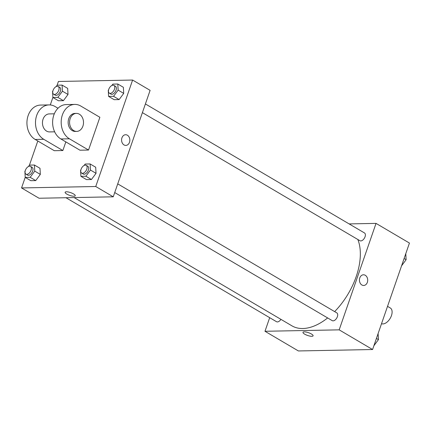 <?xml version="1.0" encoding="UTF-8"?>
<svg xmlns="http://www.w3.org/2000/svg" width="431" height="431" viewBox="0 0 431 431"><rect width="100%" height="100%" fill="white"/><g stroke="black" fill="none" stroke-linecap="round" stroke-linejoin="round"><path stroke-width="0.65" d="M381.532 323.686A9.008 5.156 -59.5 0 0 390.357 318.051A9.008 5.156 -59.5 0 0 390.308 307.982L387.534 306.349M349.121 223.91L376.037 223.387L409.45 243.062L372.583 349.525L298.387 350.953L264.979 331.277L269.687 317.679M376.037 223.387L339.175 329.85L372.583 349.525M339.175 329.85L264.979 331.277M313.095 335.824A5.35 1.455 19.1 0 1 309.889 336.088A5.35 1.455 19.1 0 1 304.652 334.138A5.35 1.455 19.1 0 1 302.988 332.328A5.35 1.455 19.1 0 1 308.515 332.7A5.35 1.455 19.1 0 1 313.095 335.824A5.35 1.455 19.1 0 1 309.889 336.094A5.35 1.455 19.1 0 1 304.652 334.138A5.35 1.455 19.1 0 1 302.988 332.323M74.11 197.565L291.943 325.841A56.289 32.217 -59.5 0 0 327.646 317.938M334.639 311.602A56.289 32.217 -59.5 0 0 357.816 239.48M142.397 112.631L359.912 240.713A4.504 2.575 -59.5 0 0 364.421 238.144A4.504 2.575 -59.5 0 0 364.486 232.955L145.403 103.952M114.721 192.56L332.236 320.642A4.504 2.575 -59.5 0 0 336.74 318.067A4.504 2.575 -59.5 0 0 336.805 312.879L117.728 183.875M65.97 197.727L276.53 321.715A4.504 2.575 -59.5 0 0 280.915 319.344M363.468 274.784A5.35 4.138 -91.1 0 1 367.347 282.359A5.35 4.138 -91.1 0 1 363.672 285.478A5.35 4.138 -91.1 0 1 359.438 280.209A5.35 4.138 -91.1 0 1 363.468 274.784A5.35 4.138 -91.1 0 1 367.352 282.359A5.35 4.138 -91.1 0 1 363.672 285.478M57.107 85.257L58.417 81.475L132.613 80.047L150.112 90.354L113.245 196.816L39.049 198.244L21.55 187.938L25.219 177.34M405.781 253.66L406.121 259.694L401.573 265.819M404.106 258.503L406.121 259.694M378.106 333.589L378.445 339.617L373.892 345.743M376.425 338.432L378.445 339.617M56.111 86.593L57.156 85.193L62.096 85.096L62.441 91.194L57.846 97.379L52.9 97.476L52.555 91.383L52.9 90.919M53.622 94.233L55.211 95.165A4.504 2.575 -59.5 0 0 59.72 92.595A4.504 2.575 -59.5 0 0 59.785 87.407L58.19 86.469A4.504 2.575 -59.5 0 0 53.056 90.402A4.504 2.575 -59.5 0 0 53.622 94.233A4.504 2.575 -59.5 0 0 58.126 91.658A4.504 2.575 -59.5 0 0 58.19 86.469M62.441 91.194L68.012 94.47L63.411 100.66L58.471 100.757L52.9 97.476M57.846 97.379L63.411 100.66L58.471 100.757M62.096 85.096L67.667 88.377L68.012 94.47L63.411 100.66M111.818 85.521L112.857 84.12L117.803 84.023L118.148 90.122L113.547 96.307L108.607 96.404L108.262 90.311L108.601 89.853M109.329 93.161L110.918 94.098A4.504 2.575 -59.5 0 0 115.422 91.523A4.504 2.575 -59.5 0 0 115.486 86.335L113.897 85.397A4.504 2.575 -59.5 0 0 108.757 89.336A4.504 2.575 -59.5 0 0 109.329 93.161A4.504 2.575 -59.5 0 0 113.832 90.585A4.504 2.575 -59.5 0 0 113.897 85.397M118.148 90.122L123.713 93.398L119.118 99.588L114.172 99.685L108.607 96.404M113.547 96.307L119.118 99.588L114.172 99.685M117.803 84.023L123.368 87.304L123.713 93.398L119.118 99.588M28.435 166.522L29.475 165.116L34.421 165.025L34.766 171.118L30.165 177.308L25.224 177.405L24.879 171.306L25.219 170.848M25.946 174.156L27.536 175.094A4.504 2.575 -59.5 0 0 32.045 172.519A4.504 2.575 -59.5 0 0 32.104 167.33L30.515 166.398A4.504 2.575 -59.5 0 0 25.375 170.331A4.504 2.575 -59.5 0 0 25.946 174.156A4.504 2.575 -59.5 0 0 30.45 171.586A4.504 2.575 -59.5 0 0 30.515 166.398M34.766 171.118L40.331 174.399L35.735 180.589L30.79 180.681L25.224 177.405M30.165 177.308L35.735 180.589L30.79 180.681M34.421 165.025L39.986 168.3L40.331 174.399L35.735 180.589M84.142 165.45L85.182 164.049L90.122 163.952L90.467 170.046L85.871 176.236L80.926 176.333L80.581 170.234L80.926 169.776M81.648 173.084L83.242 174.022A4.504 2.575 -59.5 0 0 87.746 171.452A4.504 2.575 -59.5 0 0 87.811 166.264L86.222 165.326A4.504 2.575 -59.5 0 0 81.082 169.259A4.504 2.575 -59.5 0 0 81.648 173.084A4.504 2.575 -59.5 0 0 86.157 170.514A4.504 2.575 -59.5 0 0 86.222 165.326M90.467 170.046L96.038 173.327L91.437 179.517L86.496 179.608L80.926 176.333M85.871 176.236L91.437 179.517L86.496 179.608M90.122 163.952L95.693 167.233L96.038 173.327L91.437 179.517M29.427 165.181L37.804 140.996M50.287 104.948L52.894 97.411M125.814 145.419A5.35 4.138 88.9 0 0 129.769 141.174A5.35 4.138 88.9 0 0 127.398 135.21A5.35 4.138 -91.1 0 1 129.769 141.174A5.35 4.138 -91.1 0 1 125.82 145.419A5.35 4.138 -91.1 0 1 121.58 140.15A5.35 4.138 -91.1 0 1 125.61 134.725A5.35 4.138 -91.1 0 1 127.398 135.21A5.35 4.138 88.9 0 0 125.61 134.725M132.613 80.047L95.747 186.51L113.245 196.816L39.049 198.244M150.112 90.354L113.245 196.816M66.406 191.79A5.35 1.455 19.1 0 1 72.219 193.255A5.35 1.455 19.1 0 1 75.236 195.766A5.35 1.455 19.1 0 1 69.709 195.394A5.35 1.455 19.1 0 1 65.129 192.264A5.35 1.455 19.1 0 1 66.406 191.79M95.747 186.51L21.55 187.938M65.129 192.264A5.35 1.455 -160.9 0 0 69.709 195.388A5.35 1.455 -160.9 0 0 75.236 195.766M95.693 167.233L96.038 173.327M123.368 87.304L123.713 93.398M67.667 88.377L68.012 94.47M39.986 168.3L40.331 174.399M88.533 150.042L79.972 150.209L60.879 138.965A18.016 13.932 88.9 0 1 52.884 118.881A18.016 13.932 88.9 0 1 66.202 104.577L74.762 104.41A18.016 13.932 88.9 0 0 61.444 118.719A18.016 13.932 88.9 0 0 69.439 138.798L88.533 150.042L99.873 117.286L80.78 106.042A18.016 13.932 88.9 0 0 74.762 104.41M62.851 150.538L43.757 139.294A18.016 13.932 -91.1 0 1 35.762 119.209A18.016 13.932 -91.1 0 1 49.08 104.905L40.519 105.072A18.016 13.932 88.9 0 0 27.201 119.376A18.016 13.932 88.9 0 0 35.197 139.461L54.284 150.699L62.851 150.538L65.841 141.891M54.311 113.811L49.253 113.913A9.008 6.966 88.9 0 0 43.062 119.166A9.008 6.966 88.9 0 0 49.603 131.918L54.656 131.821M58.007 108.251L55.098 106.538A18.016 13.932 -91.1 0 0 49.08 104.905M76.362 113.391L74.94 113.418A9.008 6.966 88.9 0 0 68.146 122.555A9.008 6.966 88.9 0 0 75.285 131.428L76.713 131.401A9.008 6.966 -91.1 0 1 69.574 122.528A9.008 6.966 -91.1 0 1 76.362 113.391A9.008 6.966 -91.1 0 1 82.903 126.143A9.008 6.966 -91.1 0 1 76.713 131.401M43.757 139.294L35.197 139.461M69.439 138.798L60.879 138.965"/></g></svg>
